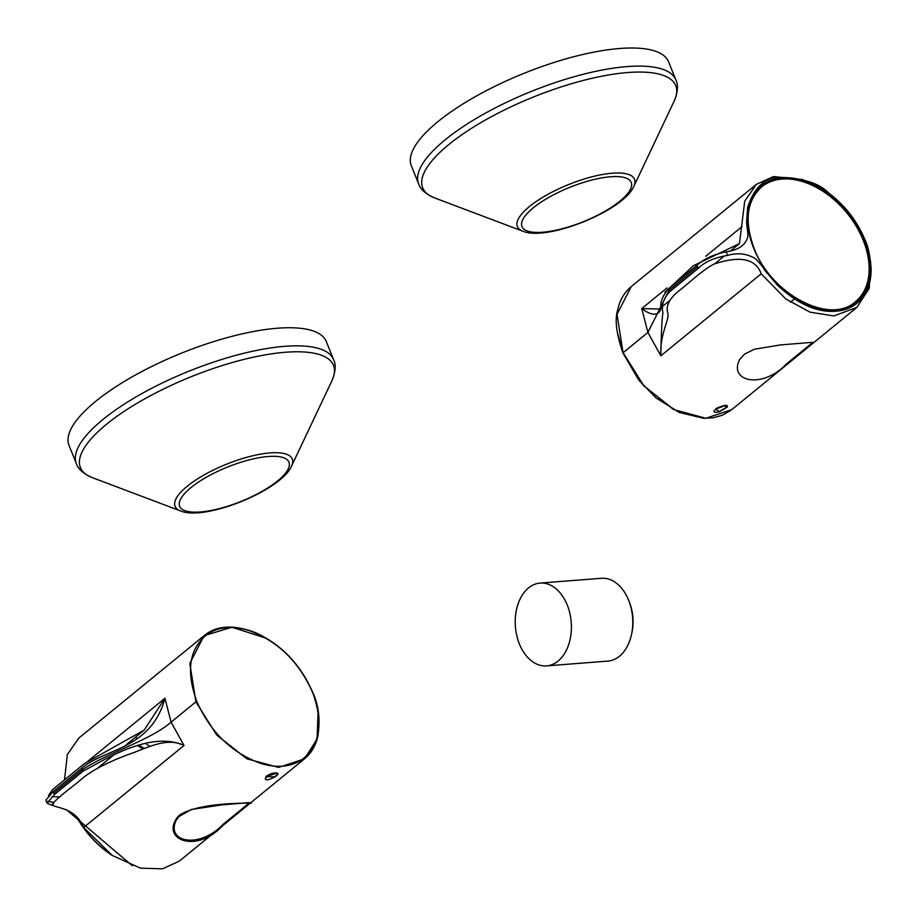 <?xml version="1.0" encoding="UTF-8"?>
<svg xmlns="http://www.w3.org/2000/svg" width="917" height="917" viewBox="0 0 917 917"><rect width="100%" height="100%" fill="white"/><g stroke="black" fill="none" stroke-linecap="round" stroke-linejoin="round"><path stroke-width="1.38" d="M437.81 121.743A138.719 43.454 -22 0 1 574.374 56.579A138.719 43.454 -22 0 1 668.562 61.794L675.875 79.894A138.719 43.454 158 0 0 581.687 74.678A138.719 43.454 158 0 0 445.123 139.843A138.719 43.454 158 0 0 418.622 183.824L411.309 165.725A138.719 43.454 -22 0 1 437.81 121.743M95.528 401.474A138.719 43.454 -22 0 1 232.104 336.31A138.719 43.454 -22 0 1 326.28 341.525L333.593 359.624A138.719 43.454 158 0 0 239.417 354.409A138.719 43.454 158 0 0 102.842 419.573A138.719 43.454 158 0 0 76.352 463.555L69.039 445.456A138.719 43.454 -22 0 1 95.528 401.474M248.851 803.292L223.198 824.245C199.127 849.635 165.175 842.001 176.419 819.832L178.964 816.462M267.97 775.289L266.354 777.478L273.186 773.444M129.996 741.658A75.068 50.206 -129.3 0 1 130.89 742.082M137.848 745.785A75.068 50.206 -129.3 0 1 142.777 748.902M112.367 855.538A75.068 50.206 -129.3 0 1 77.67 818.801M78.495 819.936A75.068 50.206 50.7 0 0 106.578 851.343M142.926 748.845A75.068 50.206 50.7 0 0 138.008 745.727M131.016 742.002A75.068 50.206 50.7 0 0 130.111 741.578M177.932 816.68L179.847 814.915C202.038 800.782 258.858 803.659 250.41 803.028C247.005 805.069 237.721 812.645 222.556 825.781L222.373 825.93C195.986 854.3 159.902 839.204 177.932 816.68M274.309 776.871C277.289 774.968 278.126 773.753 276.831 773.226L266.125 776.516L274.309 776.871M277.312 773.088C278.779 773.661 277.885 774.98 274.63 777.043C258.227 785.582 266.389 771.461 277.312 773.088M47.099 803.223L45.85 800.128L53.175 791.531L81.934 768.091C104.011 748.696 151.397 749.384 164.934 698.261L171.089 722.138L184.019 745.487L83.676 827.489C75.309 807.648 57.072 808.427 52.097 804.988C55.192 798.959 73.028 786.568 81.613 779.014C91.333 770.796 106.555 762.761 127.257 754.909C144.966 749.12 166.39 736.294 184.019 745.487C150.25 730.184 104.549 759.941 83.149 771.117L54.39 794.558L47.099 803.223L52.292 805.458M66.219 809.516L132.312 865.751M53.369 804.014L52.647 802.215L53.679 802.272M131.028 740.821L132.128 741.349M139.315 745.292L144.118 748.432M52.647 802.215L47.42 801.343M87.711 761.374L164.934 698.261L144.198 730.081L84.433 763.609L52.498 789.663L48.475 795.647M51.902 796.667L59.72 796.942M64.534 779.633L67.354 754.553L78.885 738.036L204.021 635.756L231.932 627.228L266.068 638.209M135.235 737.383L137.011 738.3M145.585 743.423L149.895 746.484M83.676 827.489L112.218 855.435L140.45 868.135L162.538 868.835L179.342 861.109L222.556 825.793M301.544 759.975C320.09 745.773 323.781 723.249 312.605 692.404C298.953 661.765 277.851 641.178 249.286 630.632C233.136 625.646 219.404 626.689 208.09 633.739C189.36 647.883 185.601 670.453 196.811 701.459C210.543 732.224 231.749 752.846 260.439 763.311C276.59 768.217 290.288 767.105 301.544 759.975M83.16 771.117L81.934 768.091M855.435 301.693A74.117 49.564 50.7 0 0 846.907 212.939A74.117 49.564 50.7 0 0 761.626 186.919C746.667 200.685 744.157 221.157 754.118 248.324C771.025 294.483 830.343 325.294 855.435 301.693M812.061 343.004L786.408 363.98C762.222 389.553 728.052 381.529 739.778 359.315L744.421 354.203L754.313 349.251L780.333 344.941L812.496 342.316M717.438 407.927L723.49 405.944M811.339 344.345L785.491 365.723L811.339 344.345M719.398 411.538L715.65 409.131L724.717 405.727L726.757 407.091L719.398 411.538M727.33 407.056C729.336 400.557 702.881 414.736 719.329 411.836L727.33 407.056M870.737 262.09L869.213 288.385L856.822 307.424L833.862 315.918L810.101 312.181L785.777 298.953L761.19 273.793C753.763 253.172 729.049 259.236 713.965 264.062C701.494 270.756 689.527 282.734 679.486 290.391C669.49 298.289 665.604 305.865 667.84 313.11C669.525 320.411 659.839 333.02 660.848 355.796C661.214 333.868 661.914 319.506 662.922 312.731C661.283 305.338 663.53 298.357 669.685 291.766L698.261 268.337C704.692 261.907 714.458 257.597 727.582 255.407C737.807 252.45 747.137 253.573 755.574 258.789C759.918 263.19 763.047 267.099 764.961 270.492L777.547 285.29C795.75 302.197 813.219 310.874 829.954 311.344C846.838 311.86 858.965 305.223 866.347 291.457C869.488 285.577 871.093 278.16 871.15 269.208C870.187 255.774 868.112 245.916 864.903 239.669C857.04 220.825 844.832 205.167 828.269 192.673C819.305 183.262 802.742 178.116 778.59 177.222C764.182 178.081 753.854 188.168 747.63 207.471L746.61 221.799C747.103 230.156 748.157 231.336 747.733 237.148C745.361 245.252 738.151 250.135 726.126 251.797C713.162 254.594 703.465 259.098 697.046 265.311L668.459 288.729C662.429 296.18 659.953 302.518 661.031 307.757C660.538 312.112 655.987 319.299 641.762 308.57L659.369 309.052L661.146 307.195M664.882 292.305L693.516 265.632L739.446 243.601L744.719 201.213L756.376 184.351L773.421 176.58L803.189 179.629M672.975 409.12L643.493 385.598L623.09 353.056L617.428 332.562M726.126 251.797L727.582 255.407M668.47 288.729L669.685 291.766M632.673 626.036A41.529 28.003 85.5 0 1 631.492 634.564A41.529 28.003 85.5 0 1 607.925 661.088L546.555 665.88A41.529 28.003 85.5 0 1 515.331 618.138A41.529 28.003 85.5 0 1 540.079 583.074A41.529 28.003 85.5 0 1 545.867 583.51A41.529 28.003 85.5 0 1 571.417 626.575A41.529 28.003 85.5 0 1 546.555 665.88L607.925 661.088A41.529 28.003 85.5 0 0 631.492 634.564A41.529 28.003 85.5 0 0 632.673 626.036A41.529 28.003 85.5 0 0 628.856 600.807A41.529 28.003 85.5 0 1 632.673 626.036M601.449 578.283A41.529 28.003 85.5 0 1 628.856 600.807A41.529 28.003 85.5 0 0 601.449 578.283L540.079 583.074L601.449 578.283M632.959 625.062A36.886 24.874 85.5 0 1 631.916 632.638L631.492 634.564L631.916 632.638A36.886 24.874 85.5 0 0 632.959 625.062A36.886 24.874 85.5 0 0 629.566 602.652A36.886 24.874 85.5 0 1 632.959 625.062M196.8 701.459L195.894 701.86L189.83 663.438L204.032 635.768C216.274 625.383 233.411 624.339 255.476 632.627C281.508 644.582 300.604 664.527 312.766 692.484L312.594 692.404M667.014 287.927L641.762 308.57L647.906 332.447L669.078 290.242L697.654 266.824L698.261 268.337M533.213 207.895A58.929 18.455 -22 0 1 627.664 178.792A58.929 18.455 -22 0 1 568.907 226.808A58.929 18.455 -22 0 1 533.213 207.895M633.819 186.403A63.181 19.796 158 0 0 600.715 174.815A63.181 19.796 158 0 0 529.441 206.554A63.181 19.796 158 0 0 522.873 231.233C547.231 241.526 623.434 210.738 633.819 186.403L674.178 101.076A136.473 42.755 158 0 0 533.201 97.099A136.473 42.755 158 0 0 434.555 197.889C425.671 194.014 420.353 189.338 418.622 183.824M190.942 487.615A58.929 18.455 -22 0 1 285.393 458.523A58.929 18.455 -22 0 1 226.637 506.539A58.929 18.455 -22 0 1 190.942 487.615M291.537 466.134A63.181 19.796 158 0 0 258.445 454.545A63.181 19.796 158 0 0 187.171 486.285A63.181 19.796 158 0 0 180.592 510.964C204.961 521.257 281.152 490.469 291.537 466.134L331.908 380.796A136.473 42.755 158 0 0 190.931 376.818A136.473 42.755 158 0 0 92.285 477.619C83.39 473.745 78.083 469.057 76.352 463.555M312.617 692.736L312.766 692.484C318.852 705.7 320.492 720.579 317.683 737.13C315.391 746.232 310.989 753.476 304.467 758.852L278.585 767.403L246.707 758.76L216.721 735.033L195.894 701.86L171.089 722.138C150.514 740.168 107.736 752.719 82.541 769.604L53.782 793.045L53.175 791.531M318.096 711.752L317.064 739.125L304.467 758.852M54.39 794.558L53.782 793.045M753.705 248.266A75.068 50.206 50.7 0 0 835.685 310.049A75.068 50.206 50.7 0 0 864.25 239.624A75.068 50.206 50.7 0 0 782.27 177.841A75.068 50.206 50.7 0 0 753.705 248.266M623.113 353.056L617.038 314.302L631.228 286.62L756.376 184.351M785.766 365.505L731.674 409.716L705.792 418.267L673.915 409.612L643.929 385.897L623.101 352.724L647.906 332.447L660.848 355.796L761.19 273.793M697.046 265.311L697.654 266.824M790.431 302.232L794.466 298.942M705.746 256.279L742.105 226.556M674.178 101.076C677.892 92.113 678.454 85.052 675.875 79.894M522.873 231.233L434.555 197.889M331.908 380.796C335.611 371.843 336.172 364.783 333.593 359.624M180.592 510.964L92.285 477.619M176.419 819.832L178.884 816.577L191.366 809.447L222.166 804.851L249.286 802.593M304.478 758.84L222.384 825.93M275.215 773.134C272.727 773.008 265.196 776.321 266.113 776.504M144.187 730.07L126.42 744.593M113.066 755.505L97.523 768.205M856.822 307.424L785.491 365.723M715.638 409.12C715.707 408.443 720.877 406.151 724.717 405.727L724.797 405.715M631.251 286.608C624.294 292.351 619.754 300.18 617.622 310.095C614.631 319.769 616.407 334.063 622.952 352.976L638.84 380.234L656.068 397.944L679.325 412.432L703.603 418.312L713.059 417.797L722.206 415.286L730.757 410.426M659.357 309.04L661.054 307.653M663.14 305.946L669.444 300.787M714.802 263.729L724.247 256.015M731.09 250.421L739.446 243.59M629.566 602.652L628.856 600.807L629.566 602.652"/></g></svg>
